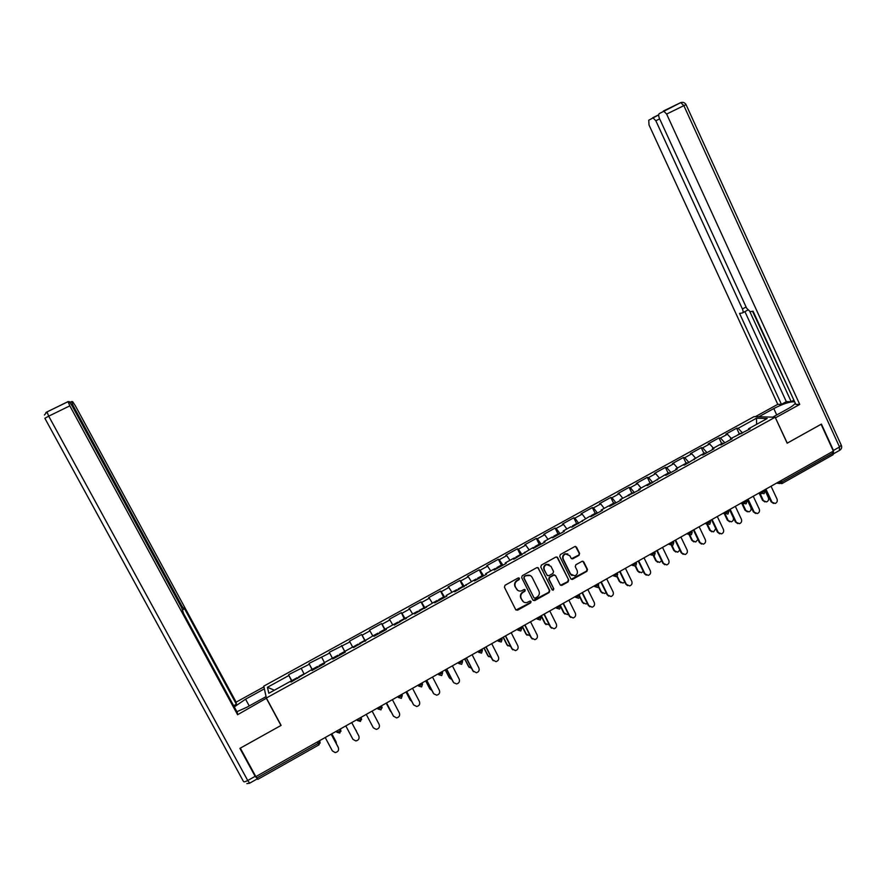 <?xml version="1.0" encoding="UTF-8"?>
<svg xmlns="http://www.w3.org/2000/svg" width="886" height="886" viewBox="0 0 886 886"><rect width="100%" height="100%" fill="white"/><g stroke="black" fill="none" stroke-linecap="round" stroke-linejoin="round"><path stroke-width="1.33" d="M519.473 578.37L518.166 577.971L505.02 585.269L504.411 587.208L515.707 609.657L517.568 610.21L530.648 602.879L531.068 601.528L529.994 601.051L527.081 602.502C524.911 602.945 523.272 602.225 522.153 600.32L521.212 598.449C520.237 595.901 520.89 593.841 523.161 592.258L524.855 591.316L525.276 589.965L524.18 589.489L521.378 590.907C519.174 591.405 517.49 590.674 516.339 588.725L515.397 586.853C514.423 584.306 515.065 582.235 517.346 580.662L519.041 579.721L519.473 578.37M517.789 590.375L515.032 586.643C514.057 584.084 514.7 582.024 516.981 580.452L518.675 579.51L518.886 577.882M515.984 610.033L530.271 602.646L530.515 601.062M523.526 601.904L520.846 598.216C519.872 595.669 520.514 593.62 522.784 592.036L524.479 591.095L524.711 589.489M579.001 555.345L579.599 553.429L576.509 547.171L574.914 546.496L560.362 554.547L559.764 556.474L570.817 578.791L572.345 579.466L586.886 571.359L587.484 569.454L583.774 561.912L582.213 561.237L575.856 564.759L575.258 566.675L577.107 570.418C577.949 572.943 577.163 574.748 574.748 575.845L570.628 574.039L563.352 559.343C562.521 556.884 563.252 555.09 565.578 553.949L569.853 555.732L571.06 558.18L572.644 558.856L579.001 555.345L579.167 553.252L575.579 546.452M787.156 443.199L821.089 424.283L833.349 451.107L255.844 776.623L240.316 748.138L281.117 725.39L266.365 698.002L775.15 417.217L787.156 443.199M538.633 568.203L536.783 567.638L522.264 575.701L521.666 577.628L532.885 600.043L534.734 600.597L549.165 592.501L549.774 590.574L537.824 567.527M541.379 565.091L555.799 557.084L557.637 557.648L568.69 579.976L568.092 581.892L561.669 585.458L560.129 584.771L555.633 575.723L553.805 575.169L549.708 577.45L549.11 579.366L553.805 588.802L553.174 590.231L552.089 589.755L540.77 567.018L541.379 565.091M266.365 698.002L263.773 686.141L754.008 416.653L775.15 417.217M739.312 433.907L736.654 428.204L725.922 434.118L727.406 434.206L731.205 438.349M736.654 428.204L738.171 428.281L756.489 418.203L767.165 418.524L748.537 428.791L750.121 428.868L730.529 438.714L732.069 438.825L721.016 444.916L719.51 444.794L712.41 448.704L713.906 448.848L702.786 454.972L701.324 454.817L684.435 465.095L683.017 464.917L675.83 468.871L677.225 469.071L665.962 475.284L664.6 475.062L647.378 485.539L646.06 485.284L638.784 489.305L640.069 489.559L620.078 499.615L621.319 499.903L609.834 506.238L608.627 505.928L601.251 509.993L602.436 510.314L590.884 516.693L589.722 516.35L571.802 527.214L570.706 526.838L563.23 530.958L564.304 531.345L552.598 537.802L551.557 537.392L544.026 541.545L545.056 541.966L533.272 548.456L532.276 548.024L513.814 559.188L512.872 558.723L505.253 562.92L506.172 563.407L494.233 569.986L493.347 569.488L485.672 573.718L486.536 574.239L474.519 580.862L473.689 580.319L454.673 591.804L453.898 591.228L446.123 595.514L446.876 596.112L434.694 602.823L433.985 602.214L414.582 613.92L413.928 613.267L394.325 625.084L393.738 624.397L385.809 628.772L386.374 629.47L373.947 636.325L373.416 635.605L353.425 647.644L352.949 646.891L344.909 651.321L345.352 652.096L332.759 659.04L332.35 658.243L332.759 659.04M332.35 658.243L324.254 662.706L324.641 663.525L311.95 670.514L311.606 669.683L291.007 682.065L290.73 681.19L268.823 693.273L267.439 687.292L288.902 675.486L291.893 681.578M292.236 681.389L288.902 675.486M288.637 674.656L309.369 664.223L312.426 670.259M312.614 670.148L309.369 664.223M309.037 663.426L329.692 653.037L332.826 659.007M332.848 658.996L329.692 653.037M329.304 652.284L349.892 641.929L352.661 647.046M365.132 641.187L361.632 634.498L349.438 641.209L349.892 641.929M361.632 634.498L362.119 635.196L369.949 630.887L372.784 635.96M385.033 630.212L381.556 623.545L369.44 630.201L369.949 630.887M381.556 623.545L382.099 624.209L389.873 619.923L392.764 624.94M404.182 618.672L401.347 612.658L389.308 619.27L389.873 619.923M401.347 612.658L401.945 613.289L409.675 609.036L412.621 613.998M424.128 607.907L421.005 601.838L409.055 608.416L409.675 609.036M421.005 601.838L421.658 602.436L429.333 598.216L432.335 603.122M443.543 596.976L440.541 591.095L428.658 597.629L429.333 598.216M440.541 591.095L441.25 591.66L448.881 587.462L451.938 592.313M462.924 586.288L459.945 580.419L448.139 586.909L448.881 587.462M459.945 580.419L460.72 580.95L468.295 576.775L471.396 581.581M482.183 575.667L479.226 569.809L467.498 576.265L468.295 576.775M479.226 569.809L480.046 570.307L487.577 566.165L490.744 570.916M501.321 565.124L498.386 559.276L486.735 565.689L487.577 566.165M498.386 559.276L499.261 559.742L506.737 555.622L509.959 560.329M520.337 554.636L517.424 548.799L505.84 555.168L506.737 555.622M517.424 548.799L518.354 549.231L525.775 545.145L529.053 549.807M539.22 544.225L536.329 538.4L524.833 544.724L525.775 545.145M536.329 538.4L537.315 538.799L544.702 534.734L548.013 539.341M557.992 533.87L555.123 528.067L543.694 534.347L544.702 534.734M555.123 528.067L556.153 528.433L563.496 524.401L566.863 528.953M576.642 523.593L573.796 517.789L562.444 524.036L563.496 524.401M573.796 517.789L574.881 518.133L582.168 514.124L585.591 518.631M595.182 513.371L592.346 507.589L581.061 513.791L582.168 514.124M592.346 507.589L593.487 507.899L600.73 503.912L604.197 508.376M613.588 503.226L610.786 497.445L599.578 503.613L600.73 503.912M610.786 497.445L611.971 497.722L619.17 493.757L622.692 498.176M631.895 493.137L629.104 487.366L617.963 493.502L619.17 493.757M629.104 487.366L630.345 487.61L637.499 483.678L641.054 488.042M650.08 483.103L647.312 477.355L636.237 483.446L637.499 483.678M647.312 477.355L648.596 477.565L655.706 473.656L659.317 477.986M668.144 473.146L665.408 467.398L654.4 473.456L655.706 473.656M665.408 467.398L666.737 467.586L673.803 463.699L677.458 467.985M686.107 463.245L683.383 457.508L672.452 463.522L673.803 463.699M683.383 457.508L684.767 457.674L691.778 453.809L695.488 458.04M703.949 453.399L701.258 447.685L690.382 453.665L691.778 453.809M701.258 447.685L702.676 447.818L709.653 443.975L713.396 448.161M721.691 443.62L719.011 437.917L708.213 443.853L709.653 443.975M719.011 437.917L720.484 438.016L727.406 434.206M730.518 439.677L730.529 438.714M720.484 438.016L724.837 442.812M712.422 449.656L712.41 448.704M702.676 447.818L706.984 452.657M694.214 459.701L694.181 458.76M684.767 457.674L689.009 462.57M675.885 469.813L675.83 468.871M666.737 467.586L670.935 472.537M657.434 479.99L657.368 479.06M648.596 477.565L652.738 482.571M638.872 490.224L638.784 489.305M630.345 487.61L634.431 492.671M620.178 500.535L620.078 499.615M611.971 497.722L616.003 502.838M601.372 510.901L601.251 509.993M593.487 507.899L597.463 513.06M582.445 521.345L582.301 520.447M574.881 518.133L578.802 523.349M563.396 531.844L563.23 530.958M556.153 528.433L560.018 533.704M557.527 557.471L556.762 556.951M544.214 542.42L544.026 541.545M537.315 538.799L541.113 544.137M524.911 553.074L524.711 552.199M518.354 549.231L522.098 554.625M505.485 563.784L505.253 562.92M499.261 559.742L502.949 565.179M485.927 574.571L485.672 573.718M480.046 570.307L483.678 575.811M466.235 585.424L465.97 584.583M460.72 580.95L464.275 586.51M446.422 596.356L446.123 595.514M441.25 591.66L444.75 597.275M426.465 607.364L426.155 606.533M421.658 602.436L425.103 608.117M406.386 618.439L406.043 617.62M401.945 613.289L405.312 619.026M386.163 629.592L385.809 628.772M382.099 624.209L385.399 630.012M365.807 640.811L365.431 640.013M362.119 635.196L365.353 641.065M345.318 652.118L344.909 651.321M342.007 646.271L345.175 652.196M321.762 657.401L324.453 662.595M312.06 670.458L311.606 669.683M301.384 668.62L304.009 673.869M256.054 776.501L256.874 778.008L318.185 743.432L317.376 741.936M319.026 744.805L319.968 741.859L318.185 743.432L319.026 744.805L257.826 779.337L256.874 778.008M291.195 681.965L290.73 681.19M267.439 687.292L274.383 690.205M832.541 451.561L833.117 454.706L782.039 483.534M748.504 429.754L748.537 428.791M738.171 428.281L742.579 433.032M756.489 418.203L756.611 424.339M345.108 652.229L341.586 645.529M533.206 600.453L548.766 592.28L549.375 590.364L538.234 568.015M524.501 576.686L524.069 578.049L533.915 597.707L534.989 598.194L536.994 597.109C539.242 595.536 539.895 593.476 538.921 590.94L532.209 577.506C531.035 575.512 529.33 574.804 527.081 575.346L524.124 576.487L524.069 578.049M534.092 597.961L523.704 577.838M530.193 575.535L526.284 575.701M524.124 576.487L525.907 575.501M557.216 557.471L568.69 579.976M560.506 585.247L567.671 581.692L568.269 579.776M554.824 575.047L553.661 574.848L549.309 577.24L548.711 579.167L553.805 588.802M552.299 590.021L553.396 588.581M550.959 566.32L546.673 564.526C544.325 565.667 543.572 567.472 544.425 569.953L547.005 575.147L548.844 575.712L552.942 573.43L553.54 571.503L550.959 566.32M549.087 564.581L546.274 564.338C543.926 565.478 543.173 567.284 544.026 569.764L544.425 569.953M547.404 575.623L544.026 569.764M571.525 558.712L578.569 555.168M567.826 553.938L565.157 553.772C562.832 554.913 562.101 556.707 562.942 559.166L563.352 559.343M572.068 575.568L570.196 573.84L562.942 559.166M571.215 579.278L586.443 571.16L587.041 569.255L582.877 561.203M336.447 743.897L336.148 742.036M297.641 678.41L297.12 677.701L297.463 678.51M292.114 680.459L292.391 681.301M336.115 741.981L331.774 733.829M298.737 676.804L299.036 677.635M335.916 741.46L331.829 733.796M325.228 737.517L332.394 750.94L335.174 752.568C338.064 751.992 339.116 750.32 338.33 747.585L338.363 747.64M331.231 734.129L338.12 747.053M331.176 734.162L338.33 747.585M266.464 698.179L237.592 714.736L69.817 405.843L48.708 416.165L247.737 780.511L255.146 776.335L239.907 748.371L280.984 725.468L266.586 698.733M266.077 696.64L246.773 707.283L236.905 711.713M249.232 705.932L245.577 699.176L234.292 706.906M245.577 699.176L264.36 688.843M263.928 686.86L236.141 702.144L236.385 704.237L184.111 607.918L184.022 609.081L181.818 605.902L73.184 405.744L72.275 406.187M233.66 705.732L236.385 704.237M47.124 411.868L67.989 401.635L69.296 401.613L72.043 405.777L181.652 607.663L183.635 613.61L237.326 712.499L237.592 714.736M280.84 724.859L280.984 725.468M236.141 702.144L75.299 405.677L72.63 401.624L71.423 401.624L73.184 405.744M256.962 778.185L255.146 776.335M68.023 401.613L69.817 405.843M758.837 416.774L773.766 408.568C783.224 403.717 790.19 401.48 794.664 401.834M772.736 417.151L788.008 408.734C792.106 406.43 794.52 404.57 795.263 403.13M833.471 453.865L833.46 450.431L821.422 424.084L787.266 443.133L775.405 417.771M775.549 417.771L799.737 404.426L795.849 404.404L753.078 311.207L750.176 311.684L746.665 308.239L659.483 118.491C658.497 116.066 658.409 114.438 659.25 113.607L680.769 102.588L683.859 105.644L666.637 114.072L663.581 110.983M752.535 311.296L794.022 400.428M793.435 400.428L791.209 401.657L786.325 401.657L781.441 404.348L777.775 404.326L649.017 124.97L648.74 120.23L658.675 114.881M755.304 416.686L777.775 404.326M799.737 404.426L666.637 114.072M659.66 118.879L655.839 120.751L742.413 308.97C743.343 311.241 743.31 312.57 742.335 312.968L739.566 313.422L781.441 404.348M655.839 120.751L652.871 117.716M749.888 311.684L791.209 401.657M747.773 310.078L742.767 312.747M744.916 311.606L786.325 401.657M356.626 731.781L356.161 730.341M317.996 667.18L317.531 666.449L317.908 667.236M317.531 666.449L312.514 669.218L312.88 670.004M319.126 665.574L319.481 666.372M324.553 663.57L324.121 662.817L324.498 663.592M337.81 655.263L338.219 656.028M337.821 655.263L332.826 658.021L333.225 658.785M339.77 655.175L339.371 654.411L339.781 655.164M344.344 651.664L344.776 652.417M390.394 711.115L391.435 712.322M353.038 647.035L357.966 644.155L358.409 644.897M353.005 646.891L353.436 647.644M386.218 703.13L390.471 711.236M359.849 644.1L359.506 643.302L359.949 644.044M364.423 640.6L364.91 641.309M386.185 703.152L390.194 710.782M410.329 700.15L411.78 701.424M377.923 633.147L378.455 633.844M406.054 691.955L410.273 700.04M379.795 633.102L379.507 632.272L379.983 632.992M384.369 629.603L384.912 630.278M405.998 691.988L409.963 699.597M430.109 689.186L431.914 690.449M397.781 622.205L398.368 622.858M425.767 680.847L429.954 688.92M399.608 622.171L399.387 621.319L399.896 622.016M425.668 680.902L429.61 688.488M345.806 725.911L352.916 739.312L355.784 740.94C358.597 740.308 359.605 738.658 358.819 735.978L358.697 735.723M358.819 735.978L351.72 722.577L358.575 735.469M366.25 714.393L373.305 727.771L376.251 729.388C378.975 728.713 379.95 727.063 379.164 724.449L372.12 711.081M393.473 716.154L396.563 717.915C399.209 717.206 400.151 715.567 399.376 712.997L392.387 699.652M393.262 715.81L386.529 702.963M393.561 716.298L386.551 702.941M413.729 705.001L416.73 706.507C419.311 705.777 420.219 704.137 419.455 701.623L412.522 688.311M413.352 704.436L406.663 691.612M413.673 704.902L406.729 691.578M433.808 693.838L436.754 695.189C439.279 694.425 440.165 692.797 439.39 690.327L432.523 677.037M433.298 693.14L426.664 680.337M433.653 693.583L426.764 680.282M449.756 678.288L451.86 679.462M417.516 611.329L418.148 611.949M445.337 669.805L449.501 677.868M419.288 611.318L419.122 610.432L419.665 611.118M423.873 607.818L424.527 608.427M445.215 669.882L449.124 677.458M453.765 682.752L456.644 683.937C459.114 683.15 459.967 681.533 459.203 679.108L452.381 665.84M453.123 681.91L446.544 669.129M453.499 682.331L446.666 669.063M469.281 667.446L468.517 666.493L471.662 668.498M437.119 600.52L437.806 601.107M464.796 658.841L468.915 666.892M438.847 600.531L438.736 599.623L439.312 600.276M443.432 597.031L444.141 597.618M464.641 658.929L468.517 666.493M473.589 671.721L472.814 670.757L476.391 672.762C478.805 671.953 479.636 670.348 478.883 667.955L472.116 654.721M472.814 670.757L466.28 658.01M473.224 671.167L466.435 657.921M488.673 656.659L487.787 655.607L491.298 657.556M456.589 589.777L457.331 590.342M484.121 647.954L488.208 655.983M458.284 589.81L458.228 588.88L458.826 589.511M462.869 586.322L463.622 586.875M483.933 648.054L487.787 655.607M493.28 660.746L492.372 659.682L496.005 661.654C498.375 660.834 499.183 659.239 498.441 656.88L491.719 643.668M492.372 659.682L485.893 646.946M492.815 660.059L486.082 646.846M507.955 645.927L506.925 644.787L510.79 646.647M475.937 579.112L476.734 579.643M503.314 637.134L507.379 645.141M477.587 579.167L477.587 578.204L478.219 578.824M482.172 575.678L482.981 576.199M503.104 637.244L506.925 644.787M512.85 649.837L511.809 648.674L515.497 650.623C517.812 649.792 518.598 648.209 517.856 645.872L511.2 632.693M511.809 648.674L505.374 635.971M512.274 649.039L505.596 635.849M527.104 635.262L525.941 634.033L530.127 635.783M495.152 568.513L496.005 569.011M522.397 626.38L526.417 634.376M496.769 568.59L496.813 567.605L497.478 568.203M501.354 565.102L502.218 565.589M522.153 626.513L525.941 634.033M532.298 638.983L531.113 637.732L534.845 639.659C537.115 638.817 537.891 637.244 537.16 634.941L530.548 621.784M531.113 637.732L524.733 625.062M531.6 638.086L524.977 624.918M546.13 624.652L544.846 623.356L549.331 624.951M514.257 557.992L515.154 558.457M541.346 615.692L545.344 623.678M515.829 558.08L515.929 557.061L516.627 557.637M520.414 554.592L521.333 555.046M541.08 615.848L544.846 623.356M551.601 628.196L550.295 626.867L554.071 628.772C556.297 627.919 557.05 626.358 556.33 624.076L549.774 610.941M550.295 626.867L543.96 614.22M550.815 627.21L544.237 614.064M565.024 614.098L563.618 612.735L567.372 614.585L568.391 614.153M533.228 547.526L534.18 547.958M560.185 605.083L564.149 613.046M534.767 547.637L534.911 546.596L535.642 547.149M539.341 544.159L540.316 544.58M560.517 606.5L563.618 612.735M570.783 617.464L569.355 616.08L573.164 617.963C575.357 617.099 576.099 615.548 575.379 613.289L568.867 600.176M569.355 616.08L563.075 603.455M569.897 616.39L563.374 603.277M583.808 603.61L582.279 602.192L586.056 604.019L587.318 603.399M552.089 537.137L553.085 537.536M579.854 596.466L582.833 602.48M553.584 537.259L553.783 536.196L554.536 536.739M558.158 533.782L559.177 534.169M579.754 597.098L582.279 602.192M589.832 606.788L588.282 605.348L592.136 607.209C594.284 606.345 595.015 604.795 594.296 602.569L587.839 589.489M570.562 574.006L571.005 574.903M588.282 605.348L582.047 592.756M588.858 605.659L582.379 592.568M602.458 593.166L600.819 591.715L604.629 593.52L606.102 592.679M570.817 526.805L571.869 527.17M598.726 586.565L601.395 591.981M572.278 526.948L572.522 525.863L573.308 526.384M576.852 523.471L577.927 523.836M598.482 586.964L600.819 591.715M608.76 596.178L607.098 594.694L610.975 596.533C613.101 595.669 613.81 594.129 613.101 591.914L606.7 578.857M607.098 594.694L600.907 582.124M607.685 594.982L601.273 581.914M620.986 582.789L619.236 581.294L623.079 583.088L624.752 581.991M617.309 576.398L619.835 581.559M590.851 516.682L591.15 515.597L591.97 516.095M595.436 513.238L596.555 513.559M616.977 576.675L619.236 581.294M627.565 585.635L625.782 584.107L629.691 585.923C631.784 585.048 632.482 583.52 631.784 581.338L625.427 568.303M625.782 584.107L619.646 571.559M626.402 584.383L620.034 571.337M639.393 572.478L637.543 570.949L641.42 572.71L643.258 571.337M631.53 564.858L632.748 565.323L636.491 563.54L635.683 566.121L638.175 571.193M609.269 506.094L609.657 505.385L610.498 505.873M613.887 503.06L615.061 503.359M635.273 566.298L637.543 570.949M646.237 575.147L644.355 573.596L648.297 575.391C650.357 574.505 651.033 572.987 650.346 570.817L644.033 557.815M644.355 573.596L638.263 561.059M644.997 573.84L638.684 560.827M657.678 562.222L655.729 560.661L659.627 562.411L661.62 560.694M653.901 555.766L656.382 560.893M627.642 495.628L628.916 495.706M632.239 492.937L633.446 493.214M653.414 555.865L655.729 560.661M664.777 564.714L662.806 563.142L666.77 564.914C668.797 564.039 669.473 562.521 668.786 560.373L662.529 547.393M662.806 563.142L656.77 550.638M663.481 563.374L657.202 550.394M675.841 552.022L673.814 550.45L677.735 552.177L679.85 550.062M671.953 545.388L674.49 550.66M646.005 485.318L647.035 485.473M650.468 482.892L651.719 483.136M671.355 545.355L673.814 550.45M683.206 554.348L681.146 552.753L685.133 554.514C687.137 553.628 687.791 552.122 687.115 549.985L680.902 537.038M681.146 552.753L675.143 540.272M681.843 552.975L675.608 540.017M693.882 541.878L691.778 540.294L695.72 541.999L697.913 539.408M689.817 534.934L692.475 540.493M668.576 472.902L669.882 473.124M689.009 534.513L691.778 540.294M701.513 544.048L699.364 542.431L703.373 544.17C705.345 543.284 705.998 541.789 705.322 539.674L699.154 526.738M699.364 542.431L693.406 529.983M700.084 542.642L693.904 529.706M711.812 531.799L709.62 530.205L713.595 531.888L715.777 528.632M707.405 524.213L710.35 530.382M686.572 462.979L687.935 463.168M706.651 523.947L709.62 530.205M719.687 533.804L717.461 532.176L721.492 533.893C723.441 533.018 724.083 531.522 723.419 529.418L717.295 516.516M717.461 532.176L711.558 519.75M718.214 532.364L712.078 519.462M729.632 521.776L727.362 520.171L731.349 521.843C733.254 520.968 733.874 519.506 733.22 517.457L729.521 509.627M724.992 513.758L728.115 520.337M704.459 453.123L705.865 453.278M724.25 513.592L727.362 520.171M737.75 523.615L735.458 521.987L739.5 523.692C741.427 522.806 742.058 521.322 741.394 519.229L735.325 506.36M735.458 521.987L729.599 509.583M736.222 522.164L730.142 509.284M747.33 511.809L744.993 510.203L749.002 511.853C750.874 510.989 751.483 509.528 750.841 507.49L747.175 499.682M742.534 503.481L745.768 510.358M722.245 443.321L723.685 443.454M741.77 503.337L744.993 510.203M755.703 513.503L753.333 511.864L757.397 513.548C759.302 512.662 759.922 511.178 759.269 509.107L753.244 496.26M753.333 511.864L747.518 499.482M754.119 512.019L748.083 499.161M764.917 501.908L762.525 500.302L766.545 501.93C768.395 501.066 768.993 499.615 768.35 497.589L764.707 489.792M759.978 493.314L763.311 500.435M739.91 433.575L741.394 433.686M759.191 493.181L762.525 500.302M773.522 503.436L771.097 501.808L775.184 503.469C777.055 502.583 777.675 501.111 777.022 499.051L771.042 486.226M771.097 501.808L765.327 489.449M771.905 501.941L765.914 489.116M781.164 480.522L781.817 481.951L833.194 452.979M777.543 482.56L781.817 481.951L781.829 483.645L779.137 482.781L778.728 481.895M319.481 740.751L319.979 741.682L319.625 740.674M339.814 733.076L340.756 730.153L339.017 731.681L336.78 732.213L336.281 731.282M320.189 743.077L319.403 740.796M339.792 733.076L336.78 732.213M340.268 729.034L340.756 729.964L340.346 728.99M360.469 721.414L361.41 718.524L359.705 720.008L357.446 720.562L356.947 719.631M360.912 717.394L361.399 718.324L360.923 717.394M377.447 708.08L377.968 708.988L377.48 708.058M381.412 705.843L382.143 707.936M397.781 696.617L398.368 697.492L397.88 696.562M401.79 694.358L402.288 695.488L398.368 697.492L401.347 698.345L402.288 695.488L401.712 694.402M417.982 685.232L418.613 686.063L418.137 685.144M422.013 682.962L422.522 684.092L418.613 686.063L421.592 686.927M438.038 673.925L438.736 674.722L438.26 673.803M442.114 671.632L442.623 672.773L438.736 674.722L441.693 675.586M457.962 662.695L458.715 663.459L458.25 662.54M462.071 660.38L462.592 661.521L458.715 663.459L461.661 664.323M477.764 651.531L478.573 652.262L478.097 651.343M481.906 649.205L482.416 650.346L478.573 652.262L481.497 653.126M497.434 640.445L498.286 641.143L497.821 640.224M501.598 638.097L502.129 639.249L498.286 641.143L501.199 642.007M516.959 629.437L517.878 630.101L517.413 629.182M521.167 627.067L521.699 628.218L517.878 630.101L520.769 630.965M536.373 618.494L537.337 619.126L536.883 618.207M540.604 616.113L541.147 617.265L537.337 619.126L540.216 619.99M555.655 607.63L556.674 608.228L556.22 607.309M574.804 596.832L575.878 597.397L575.424 596.488M593.83 586.111L594.96 586.632L594.506 585.724M612.747 575.446L613.909 575.944L613.466 575.036M635.55 566.198L632.748 565.323L632.305 564.426M650.191 554.348L651.465 554.78L651.022 553.872M668.731 543.893L670.049 544.292L669.617 543.395M687.159 533.505L688.522 533.87L688.101 532.973M705.466 523.183L706.884 523.526L706.452 522.629M723.663 512.928L725.125 513.238L724.693 512.352M741.737 502.739L743.243 503.026L742.822 502.129M759.701 492.616L761.251 492.871L760.83 491.974M340.988 731.282L340.191 729.078M360.458 721.425L357.446 720.562M361.632 719.576L360.835 717.438M381.345 705.887L381.91 706.973L377.968 708.988L380.98 709.841L381.899 706.773M559.631 609.036L560.461 606.378L556.674 608.228L559.531 609.092M559.897 605.238L560.373 606.135M578.835 598.205L579.654 595.569L575.878 597.397L578.724 598.26M579.09 594.417L579.555 595.314M597.906 587.44L598.726 584.826L594.96 586.632L597.784 587.507M598.692 584.771L598.161 583.675M616.855 576.742L617.675 574.15L613.909 575.944L616.734 576.808M617.099 572.998L617.542 573.895M635.927 562.377L636.37 563.297M654.389 555.566L655.197 553.008L651.465 554.78L654.245 555.644M654.632 551.845L655.075 552.764M672.972 545.078L673.781 542.542L670.049 544.292L672.828 545.156M673.216 541.368L673.659 542.298M691.445 534.657L692.243 532.132L688.522 533.87L691.279 534.745M691.678 530.958L692.132 531.899M709.797 524.302L710.583 521.799L706.884 523.526L709.62 524.39M710.029 520.614L710.483 521.566M728.026 514.024L728.813 511.521L725.125 513.238L727.849 514.113M728.259 510.336L728.713 511.3M746.145 503.802L746.931 501.321L743.243 503.026L745.957 503.89M746.377 500.125L746.832 501.099M764.142 493.635L764.928 491.176L761.251 492.871L763.942 493.735M764.374 489.98L764.828 490.966M256.951 779.06L249.697 783.158L247.737 780.511C245.234 781.84 243.805 782.15 243.462 781.452L44.865 418.281L48.708 416.165L46.98 411.879L45.828 412.666M69.961 402.333L71.389 401.635M180.943 606.367L181.818 605.902M183.911 609.136L182.726 609.767M652.683 117.76L658.686 114.837M663.381 111.027L680.769 102.588C683.073 101.923 684.845 102.61 686.074 104.648L683.859 105.644L839.529 447.009L839.352 450.498L833.781 453.632M833.46 450.431L839.529 447.009L841.213 445.06M742.413 308.97L746.101 307.021M776.723 414.958L773.766 408.568M686.096 104.714L841.379 445.436C842.077 447.43 841.545 449.036 839.795 450.254M421.614 686.916L422.522 684.092L421.946 682.995M441.726 675.564L442.623 672.773L442.048 671.666M461.706 664.29L462.592 661.521L462.016 660.413M481.552 653.093L482.416 650.346L481.851 649.228M501.266 641.973L502.129 639.249L501.554 638.119M520.846 630.921L521.699 628.218L521.123 627.089M540.305 619.945L541.147 617.265L540.571 616.124M613.965 576.044L612.669 575.49M632.87 565.545L631.341 564.969M651.653 555.101L649.903 554.503M670.325 544.713L668.343 544.104M688.865 534.38L686.672 533.782M707.294 524.102L704.879 523.515M725.601 513.88L722.965 513.315M743.786 503.724L740.951 503.193M761.849 493.613L758.804 493.114M779.802 483.568L776.557 483.114M297.12 677.701L292.059 680.492M303.466 674.202L298.693 676.838M44.422 415.025L46.914 411.979L67.967 401.701M246.84 783.623L249.553 783.224M71.378 401.701L69.994 402.377M324.121 662.817L319.104 665.585M344.355 651.664L339.371 654.411M364.456 640.578L359.506 643.302M377.979 633.125L373.427 635.627M384.424 629.569L379.507 632.272M397.858 622.16L393.761 624.42M404.271 618.627L399.387 621.319M417.605 611.274L413.95 613.289M423.973 607.763L419.122 610.432M437.23 600.453L434.007 602.236M443.554 596.965L438.736 599.623M456.733 589.699L453.92 591.25M463.013 586.244L458.228 588.88M476.092 579.023L473.711 580.341M482.338 575.579L477.587 578.204M495.34 568.413L493.38 569.499M501.542 564.991L496.813 567.605M514.456 557.87L512.905 558.734M520.625 554.481L515.929 557.061M533.461 547.404L532.309 548.035M539.585 544.026L534.911 546.596M552.332 536.994L551.579 537.403M558.413 533.638L553.783 536.196M577.129 523.327L572.522 525.863M595.735 513.072L591.15 515.597M614.208 502.883L609.657 505.385M632.571 492.76L628.052 495.252M650.822 482.693L646.326 485.174M668.952 472.703L664.644 475.073M686.971 462.769L683.062 464.917M704.879 452.89L701.369 454.828M722.677 443.078L719.554 444.794M740.364 433.332L737.628 434.838"/></g></svg>
